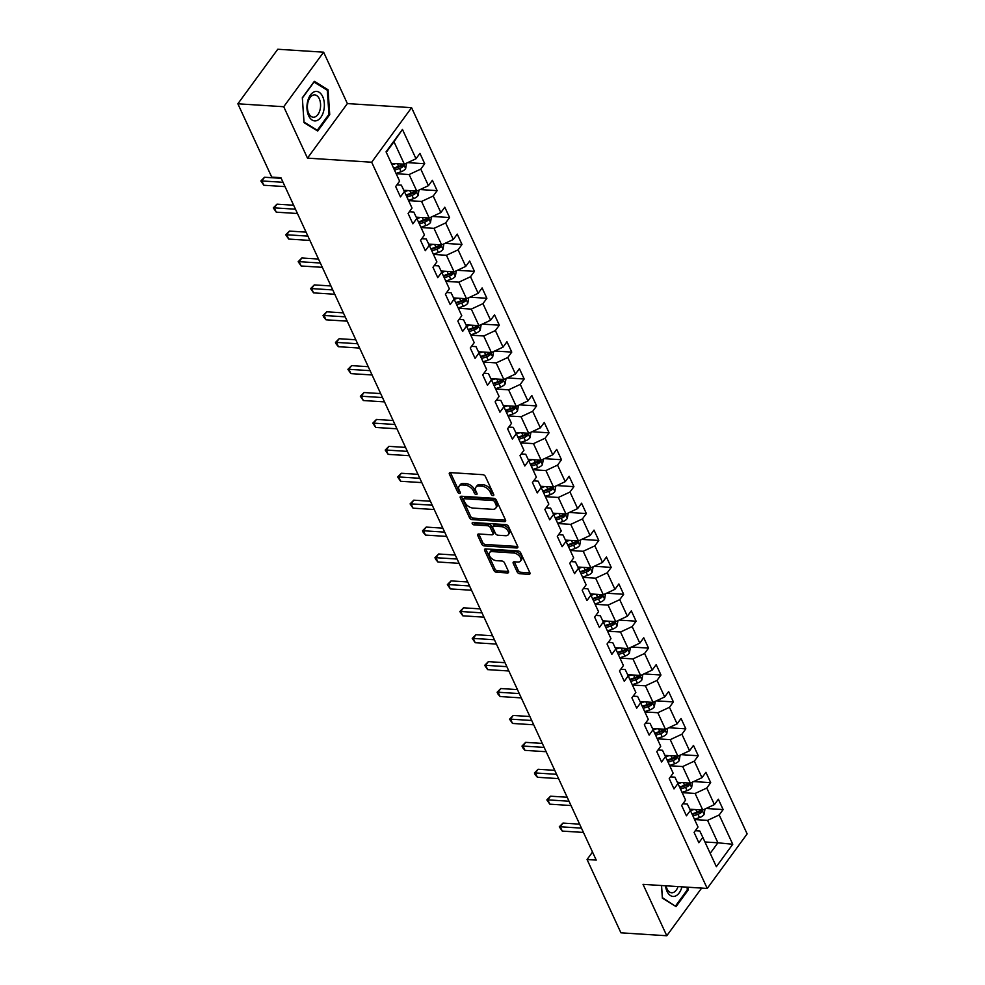 <?xml version="1.0" encoding="UTF-8"?>
<svg xmlns="http://www.w3.org/2000/svg" width="985" height="985" viewBox="0 0 985 985"><rect width="100%" height="100%" fill="white"/><g stroke="black" fill="none" stroke-linecap="round" stroke-linejoin="round"><path stroke-width="1.48" d="M493.005 495.578A1.564 0.923 -143.8 0 0 493.719 495.32A1.564 0.923 -143.8 0 0 493.719 494.482L485.408 476.494A2.229 1.33 -143.8 0 0 482.822 474.684L450.416 472.615A2.229 1.33 -143.8 0 0 449.394 472.985A2.229 1.33 -143.8 0 0 449.394 474.191L457.705 492.18A1.564 0.923 -143.8 0 0 459.515 493.448A1.564 0.923 -143.8 0 0 460.229 493.177A1.564 0.923 -143.8 0 0 460.229 492.34L459.158 490.013A7.141 4.248 -143.8 0 1 459.158 486.171A7.141 4.248 -143.8 0 1 462.408 484.965L465.117 485.137A7.141 4.248 -143.8 0 1 473.379 490.924L474.45 493.251A1.564 0.923 -143.8 0 0 476.26 494.519A1.564 0.923 -143.8 0 0 476.974 494.248A1.564 0.923 -143.8 0 0 476.974 493.411L475.903 491.084A7.141 4.248 -143.8 0 1 475.903 487.23A7.141 4.248 -143.8 0 1 479.153 486.036L481.862 486.208A7.141 4.248 -143.8 0 1 490.124 491.983L491.195 494.322A1.564 0.923 -143.8 0 0 493.005 495.578M517.187 571.94A2.229 1.33 -143.8 0 0 519.772 573.738L528.859 574.329A2.229 1.33 -143.8 0 0 529.881 573.947A2.229 1.33 -143.8 0 0 529.881 572.741L520.646 552.77A2.229 1.33 -143.8 0 0 518.073 550.96L485.654 548.891A2.229 1.33 -143.8 0 0 484.645 549.261A2.229 1.33 -143.8 0 0 484.645 550.467L493.879 570.45A2.229 1.33 -143.8 0 0 496.452 572.26L507.435 572.962A2.229 1.33 -143.8 0 0 508.457 572.581A2.229 1.33 -143.8 0 0 508.457 571.374L504.505 562.829A2.229 1.33 -143.8 0 0 501.919 561.019L496.477 560.674A5.972 3.546 -143.8 0 1 490.665 557.522A5.972 3.546 -143.8 0 1 489.57 552.622A5.972 3.546 -143.8 0 1 492.291 551.612L513.628 552.979A5.972 3.546 -143.8 0 1 519.427 556.131A5.972 3.546 -143.8 0 1 520.536 561.031A5.972 3.546 -143.8 0 1 517.814 562.029L514.256 561.807A2.229 1.33 -143.8 0 0 513.234 562.189A2.229 1.33 -143.8 0 0 513.234 563.383L517.187 571.94L518.27 570.463A2.229 1.33 -143.8 0 0 520.856 572.273L529.93 572.851L528.859 574.329M643.033 884.345L666.783 935.75L620.932 932.82L587.06 859.511L596.233 860.102L280.91 177.694L271.737 177.103L237.865 103.794L283.729 106.725L307.48 158.129L371.677 162.217L707.23 888.445L643.033 884.345M504.529 521.668A2.229 1.33 -143.8 0 0 505.551 521.287A2.229 1.33 -143.8 0 0 505.551 520.092L496.317 500.109A2.229 1.33 -143.8 0 0 493.731 498.299L461.325 496.231A2.229 1.33 -143.8 0 0 460.315 496.612A2.229 1.33 -143.8 0 0 460.315 497.807L469.537 517.79A2.229 1.33 -143.8 0 0 472.123 519.6L504.529 521.668L505.6 520.203L473.206 518.122L472.123 519.6M508.482 526.433L517.716 546.416A2.229 1.33 -143.8 0 1 517.716 547.623A2.229 1.33 -143.8 0 1 516.694 547.992L484.288 545.924A2.229 1.33 -143.8 0 1 481.702 544.114L477.762 535.569A2.229 1.33 -143.8 0 1 477.762 534.362A2.229 1.33 -143.8 0 1 478.772 533.993L491.921 534.83A2.229 1.33 -143.8 0 0 492.931 534.449A2.229 1.33 -143.8 0 0 492.931 533.254L490.321 527.578A2.229 1.33 -143.8 0 0 487.735 525.768L474.044 524.894A1.564 0.923 -143.8 0 1 472.529 524.069A1.564 0.923 -143.8 0 1 472.246 522.789A1.564 0.923 -143.8 0 1 472.948 522.53L505.896 524.623A2.229 1.33 -143.8 0 1 508.482 526.433M371.677 162.217L411.57 107.673L747.135 833.901L707.23 888.445M706.085 808.476L723.138 809.571L718.348 799.217L714.42 804.597L706.762 788.037L710.702 782.656L705.913 772.314L701.985 777.694L694.326 761.134L698.266 755.754L693.489 745.399L689.549 750.779L681.891 734.219L685.831 728.838L681.054 718.484L677.114 723.864L669.468 707.304L673.395 701.923L668.618 691.581L664.678 696.961L657.032 680.401L660.96 675.02L656.182 664.666L652.242 670.046L644.596 653.486L648.524 648.105L643.747 637.763L639.807 643.143L632.161 626.583L636.101 621.203L631.311 610.848L627.383 616.228L619.725 599.668L623.665 594.287L618.875 583.945L614.948 589.325L607.289 572.765L611.229 567.385L606.44 557.03L602.512 562.41L594.854 545.85L598.794 540.469L594.017 530.115L590.077 535.495L582.418 518.935L586.358 513.554L581.581 503.212L577.641 508.592L569.995 492.032L573.923 486.652L569.145 476.297L565.205 481.677L557.559 465.117L561.487 459.736L556.71 449.394L552.77 454.774L545.124 438.214L549.064 432.834L544.274 422.479L540.334 427.859L532.688 411.299L536.628 405.918L531.838 395.576L527.911 400.957L520.252 384.396L524.192 379.016L519.403 368.661L515.475 374.041L507.817 357.481L511.757 352.101L506.967 341.746L503.039 347.126L495.381 330.566L499.321 325.185L494.544 314.843L490.604 320.223L482.945 303.663L486.885 298.283L482.108 287.928L478.168 293.308L470.522 276.748L474.45 271.368L469.673 261.025L465.733 266.406L458.087 249.845L462.014 244.465L457.237 234.11L453.297 239.49L445.651 222.93L449.591 217.55L444.801 207.207L440.861 212.588L433.215 196.027L437.155 190.647L432.366 180.292L428.438 185.673L420.78 169.112L424.72 163.732L419.93 153.377L416.002 158.757L402.446 129.441L386.058 151.85L399.614 181.166L395.675 186.547L400.452 196.901L404.392 191.521L401.363 185.155L396.906 184.872M723.138 809.571L719.198 814.952L732.754 844.268L716.354 866.677L702.81 837.361L698.87 842.741L694.093 832.387L698.033 827.006L690.374 810.446L686.434 815.826L681.657 805.471L685.597 800.091L677.939 783.531L674.011 788.911L669.221 778.569L673.161 773.188L665.503 756.628L661.575 762.008L656.786 751.654L660.726 746.273L653.067 729.713L649.14 735.093L644.35 724.751L648.29 719.37L640.644 702.81L636.704 708.19L631.914 697.836L635.854 692.455L628.208 675.895L624.268 681.275L619.491 670.933L623.419 665.552L615.773 648.992L611.833 654.372L607.056 644.018L610.983 638.637L603.337 622.077L599.397 627.457L594.62 617.102L598.56 611.722L590.901 595.174L586.962 600.554L582.184 590.2L586.124 584.819L578.466 568.259L574.538 573.639L569.749 563.285L573.689 557.904L566.03 541.344L562.103 546.724L557.313 536.382L561.253 531.001L553.595 514.441L549.667 519.821L544.877 509.467L548.817 504.086L541.171 487.526L537.231 492.906L532.442 482.564L536.382 477.183L528.736 460.623L524.796 466.004L520.018 455.649L523.946 450.268L516.3 433.708L512.36 439.088L507.583 428.746L511.51 423.353L503.864 406.805L499.924 412.186L495.147 401.831L499.087 396.45L491.429 379.89L487.489 385.27L482.712 374.916L486.652 369.535L478.993 352.975L475.065 358.355L470.276 348.013L474.216 342.632L466.558 326.072L462.63 331.452L457.84 321.098L461.78 315.717L454.122 299.157L450.194 304.537L445.405 294.195L449.345 288.814L441.699 272.254L437.759 277.635L432.969 267.28L436.909 261.899L429.263 245.339L425.323 250.719L420.546 240.377L424.473 234.996L416.827 218.436L412.887 223.817L408.11 213.462L412.038 208.081L404.392 191.521M682.149 792.642L695.114 793.467L702.761 810.027L689.783 809.202M682.888 803.797L687.345 804.08L690.374 810.446M702.761 810.027L714.42 804.597M695.114 793.467L706.762 788.037M669.714 765.727L682.679 766.552L690.337 783.112L677.348 782.287M670.453 776.882L674.922 777.177L677.939 783.531M690.337 783.112L701.985 777.694M682.679 766.552L694.326 761.134M657.278 738.824L670.243 739.649L677.902 756.209L664.912 755.384M658.017 749.979L662.486 750.262L665.503 756.628M677.902 756.209L689.549 750.779M670.243 739.649L681.891 734.219M644.843 711.909L657.808 712.734L665.466 729.294L652.476 728.469M645.581 723.064L650.051 723.347L653.067 729.713M665.466 729.294L677.114 723.864M657.808 712.734L669.468 707.304M632.407 685.006L645.384 685.831L653.03 702.391L640.041 701.554M633.146 696.161L637.615 696.444L640.644 702.81M653.03 702.391L664.678 696.961M645.384 685.831L657.032 680.401M619.971 658.091L632.949 658.916L640.595 675.476L627.617 674.651M620.71 669.246L625.179 669.529L628.208 675.895M640.595 675.476L652.242 670.046M632.949 658.916L644.596 653.486M607.548 631.176L620.513 632.013L628.159 648.573L615.182 647.736M608.287 642.343L612.744 642.626L615.773 648.992M628.159 648.573L639.807 643.143M620.513 632.013L632.161 626.583M595.112 604.273L608.077 605.098L615.723 621.658L602.746 620.833M595.851 615.428L600.308 615.711L603.337 622.077M615.723 621.658L627.383 616.228M608.077 605.098L619.725 599.668M582.677 577.358L595.642 578.183L603.288 594.743L590.31 593.918M583.415 588.513L587.873 588.808L590.901 595.174M603.288 594.743L614.948 589.325M595.642 578.183L607.289 572.765M570.241 550.455L583.206 551.28L590.865 567.84L577.875 567.015M570.98 561.61L575.449 561.893L578.466 568.259M590.865 567.84L602.512 562.41M583.206 551.28L594.854 545.85M557.806 523.54L570.771 524.365L578.429 540.925L565.439 540.1M558.544 534.695L563.014 534.978L566.03 541.344M578.429 540.925L590.077 535.495M570.771 524.365L582.418 518.935M545.37 496.637L558.335 497.462L565.993 514.022L553.004 513.185M546.109 507.792L550.578 508.075L553.595 514.441M565.993 514.022L577.641 508.592M558.335 497.462L569.995 492.032M532.934 469.722L545.912 470.547L553.558 487.107L540.568 486.282M533.673 480.877L538.142 481.16L541.171 487.526M553.558 487.107L565.205 481.677M545.912 470.547L557.559 465.117M520.499 442.807L533.476 443.644L541.122 460.204L528.145 459.367M521.237 453.974L525.707 454.257L528.736 460.623M541.122 460.204L552.77 454.774M533.476 443.644L545.124 438.214M508.075 415.904L521.04 416.729L528.686 433.289L515.709 432.464M508.814 427.059L513.271 427.342L516.3 433.708M528.686 433.289L540.334 427.859M521.04 416.729L532.688 411.299M495.64 388.989L508.605 389.826L516.251 406.374L503.273 405.549M496.378 400.144L500.836 400.439L503.864 406.805M516.251 406.374L527.911 400.957M508.605 389.826L520.252 384.396M483.204 362.086L496.169 362.911L503.815 379.471L490.838 378.646M483.943 373.241L488.4 373.524L491.429 379.89M503.815 379.471L515.475 374.041M496.169 362.911L507.817 357.481M470.768 335.171L483.733 335.996L491.392 352.556L478.402 351.731M471.507 346.326L475.977 346.609L478.993 352.975M491.392 352.556L503.039 347.126M483.733 335.996L495.381 330.566M458.333 308.268L471.298 309.093L478.956 325.653L465.967 324.816M459.072 319.423L463.541 319.706L466.558 326.072M478.956 325.653L490.604 320.223M471.298 309.093L482.945 303.663M445.897 281.353L458.862 282.178L466.521 298.738L453.531 297.913M446.636 292.508L451.105 292.791L454.122 299.157M466.521 298.738L478.168 293.308M458.862 282.178L470.522 276.748M433.462 254.438L446.439 255.275L454.085 271.835L441.095 270.998M434.2 265.605L438.67 265.888L441.699 272.254M454.085 271.835L465.733 266.406M446.439 255.275L458.087 249.845M421.026 227.535L434.003 228.36L441.649 244.92L428.672 244.095M421.765 238.69L426.234 238.973L429.263 245.339M441.649 244.92L453.297 239.49M434.003 228.36L445.651 222.93M408.603 200.62L421.568 201.457L429.214 218.017L416.236 217.18M409.341 211.775L413.798 212.071L416.827 218.436M429.214 218.017L440.861 212.588M421.568 201.457L433.215 196.027M396.167 173.717L409.132 174.542L416.778 191.102L403.801 190.277M416.778 191.102L428.438 185.673M409.132 174.542L420.78 169.112M402.446 129.441L393.988 141.766L404.342 164.187L391.377 163.362M404.342 164.187L416.002 158.757M307.48 158.129L347.373 103.585L323.622 52.18L283.729 106.725M323.622 52.18L277.77 49.25L237.865 103.794M666.783 935.75L701.652 888.088M347.373 103.585L411.57 107.673M592.514 852.05L587.06 859.511M393.988 141.766L386.268 152.306M704.94 841.978L717.905 842.803L707.55 820.382L694.585 819.545M710.197 853.342L717.905 842.803L732.754 844.268M695.324 830.712L699.781 830.995L702.81 837.361M707.55 820.382L719.198 814.952M407.667 162.648L424.72 163.732M420.102 189.551L437.155 190.647M432.538 216.466L449.591 217.55M444.974 243.369L462.014 244.465M457.409 270.284L474.45 271.368M469.845 297.199L486.885 298.283M482.268 324.102L499.321 325.185M494.704 351.017L511.757 352.101M507.14 377.92L524.192 379.016M519.575 404.835L536.628 405.918M532.011 431.738L549.064 432.834M544.446 458.653L561.487 459.736M556.882 485.568L573.923 486.652M569.318 512.471L586.358 513.554M581.741 539.386L598.794 540.469M594.177 566.289L611.229 567.385M606.612 593.204L623.665 594.287M619.048 620.107L636.101 621.203M631.483 647.022L648.524 648.105M643.919 673.937L660.96 675.02M656.355 700.84L673.395 701.923M668.79 727.755L685.831 728.838M681.214 754.658L698.266 755.754M693.649 781.573L710.702 782.656M304.008 122.608L317.712 131.042L329.729 114.617L328.042 89.758L314.338 81.324L302.333 97.749L304.008 122.608M661.514 885.527L662.363 898.172L676.067 906.594L688.084 890.169L687.887 887.202M326.331 89.647L328.042 89.758M328.768 114.556L329.729 114.617M687.124 890.108L688.084 890.169M493.473 493.953A1.564 0.923 -143.8 0 1 492.278 492.845L491.195 490.518A7.141 4.248 -143.8 0 0 482.933 484.731L481.862 486.208M475.903 487.23L476.974 485.765A7.141 4.248 -143.8 0 1 480.237 484.558L482.933 484.731M459.158 486.171L460.229 484.694A7.141 4.248 -143.8 0 1 463.492 483.487L466.188 483.66A7.141 4.248 -143.8 0 1 474.45 489.446L475.533 491.774A1.564 0.923 -143.8 0 0 476.728 492.882M450.428 472.615A2.229 1.33 -143.8 0 0 450.477 472.714L458.788 490.702A1.564 0.923 -143.8 0 0 459.983 491.81M461.349 496.231A2.229 1.33 -143.8 0 0 461.386 496.341L470.621 516.312A2.229 1.33 -143.8 0 0 473.206 518.122M494.655 501.808A1.564 0.923 -143.8 0 0 492.857 500.54L464.403 498.73A1.564 0.923 -143.8 0 0 463.689 498.989A1.564 0.923 -143.8 0 0 463.689 499.838L464.821 502.288A7.141 4.248 -143.8 0 0 473.096 508.075L492.537 509.319A7.141 4.248 -143.8 0 0 495.787 508.112A7.141 4.248 -143.8 0 0 495.787 504.258L494.655 501.808L495.738 500.331A1.564 0.923 -143.8 0 0 493.928 499.075L492.857 500.54M463.689 498.989L464.772 497.523A1.564 0.923 -143.8 0 1 465.486 497.253L493.928 499.075M495.787 508.112L496.871 506.635A7.141 4.248 -143.8 0 0 496.871 502.793L495.787 504.258M495.738 500.331L496.871 502.793M517.765 546.515L485.371 544.459L484.288 545.924M478.796 533.993A2.229 1.33 -143.8 0 0 478.833 534.092L482.785 542.649A2.229 1.33 -143.8 0 0 485.371 544.459M492.931 534.449L494.014 532.983A2.229 1.33 -143.8 0 0 494.014 531.777L491.392 526.101A2.229 1.33 -143.8 0 0 488.806 524.291L475.127 523.417L474.044 524.894M473.588 522.567A1.564 0.923 -143.8 0 0 475.127 523.417M505.551 535.705A5.972 3.546 -143.8 0 0 508.285 534.695A5.972 3.546 -143.8 0 0 507.176 529.795A5.972 3.546 -143.8 0 0 501.365 526.643L493.854 526.162A2.229 1.33 -143.8 0 0 492.832 526.532A2.229 1.33 -143.8 0 0 492.832 527.738L495.455 533.414A2.229 1.33 -143.8 0 0 498.041 535.224L505.551 535.705M508.285 534.695L509.356 533.217A5.972 3.546 -143.8 0 0 508.26 528.317A5.972 3.546 -143.8 0 0 502.448 525.165L501.365 526.643M492.832 526.532L493.916 525.067A2.229 1.33 -143.8 0 1 494.938 524.685L502.448 525.165M514.269 561.807A2.229 1.33 -143.8 0 0 514.318 561.906L518.27 570.463M520.536 561.031L521.619 559.554A5.972 3.546 -143.8 0 0 520.511 554.654A5.972 3.546 -143.8 0 0 514.699 551.501L513.628 552.979M489.57 552.622L490.653 551.144A5.972 3.546 -143.8 0 1 493.374 550.135L514.699 551.501M485.679 548.891A2.229 1.33 -143.8 0 0 485.716 548.99L494.95 568.973A2.229 1.33 -143.8 0 0 497.536 570.783L508.506 571.485L507.435 572.962M395.588 163.633L392.055 164.815M406.571 163.153L405.623 168.694A6.021 3.3 155.2 0 1 401.092 171.747L396.032 173.434M394.517 170.159L399.578 168.472A6.021 3.3 -24.8 0 0 403.074 166.514L402.114 164.446A6.021 3.3 155.2 0 1 398.617 166.403L393.569 168.09M403.074 166.514L400.427 166.342A3.066 1.687 155.2 0 1 399.442 166.785L393.828 168.657M402.853 164.126L402.114 164.446M281.205 178.322L264.546 177.251L261.85 180.945L283.04 182.299M263.845 185.254L260.865 180.981L261.85 180.945L263.845 185.254L285.034 186.608M260.865 180.981L264.546 177.251M316.641 120.662A14.763 8.68 93.7 0 0 324.324 103.474A14.763 8.68 93.7 0 0 314.683 91.667A14.763 8.68 93.7 0 0 307 108.855A14.763 8.68 93.7 0 0 316.641 120.662M314.732 117.03A11.18 6.575 93.7 0 0 320.593 105.235A11.18 6.575 93.7 0 0 314.695 94.892A11.18 6.575 93.7 0 0 313.242 95.077A11.18 6.575 93.7 0 0 307.394 106.872A11.18 6.575 93.7 0 0 313.279 117.215A11.18 6.575 93.7 0 0 314.732 117.03M302.383 97.995L314.03 82.075L327.303 90.251L328.928 114.334L317.293 130.254L304.02 122.078L302.346 97.983M316.32 130.192L317.293 130.254M665.491 885.774A14.763 8.68 93.7 0 0 667.005 891.302A14.763 8.68 93.7 0 0 681.952 886.832M666.069 885.811A11.18 6.575 93.7 0 0 667.042 888.864A11.18 6.575 93.7 0 0 671.635 892.767A11.18 6.575 93.7 0 0 678.037 886.574M674.676 905.744L662.376 897.63L661.551 885.527M687.099 887.153L687.284 889.886L675.648 905.806M408.024 190.548L404.49 191.73M419.007 190.068L418.046 195.609A6.021 3.3 155.2 0 1 413.528 198.662L408.467 200.349M406.953 197.074L412.013 195.387A6.021 3.3 -24.8 0 0 415.498 193.417L414.55 191.349A6.021 3.3 155.2 0 1 411.053 193.306L406.005 195.005M415.498 193.417L412.863 193.257A3.066 1.687 155.2 0 1 411.878 193.7L406.263 195.572M415.288 191.041L414.55 191.349M420.46 217.451L416.914 218.633M431.442 216.971L430.482 222.511A6.021 3.3 155.2 0 1 425.951 225.565L420.903 227.264M419.388 223.977L424.437 222.29A6.021 3.3 -24.8 0 0 427.933 220.332L426.985 218.264A6.021 3.3 155.2 0 1 423.488 220.221L418.428 221.908M427.933 220.332L425.298 220.16A3.066 1.687 155.2 0 1 424.301 220.603L418.699 222.487M427.724 217.944L426.985 218.264M293.641 205.225L276.982 204.166L274.286 207.847L295.475 209.202M276.268 212.169L273.301 207.884L274.286 207.847L276.268 212.169L297.47 213.511M273.301 207.884L276.982 204.166M306.076 232.14L289.405 231.081L286.709 234.762L307.911 236.117M288.703 239.072L285.736 234.799L286.709 234.762L288.703 239.072L309.906 240.426M285.736 234.799L289.405 231.081M432.883 244.366L429.349 245.548M443.878 243.886L442.918 249.427A6.021 3.3 155.2 0 1 438.387 252.48L433.338 254.167M431.824 250.892L436.872 249.205A6.021 3.3 -24.8 0 0 440.369 247.235L439.409 245.166A6.021 3.3 155.2 0 1 435.924 247.136L430.864 248.823M440.369 247.235L437.734 247.075A3.066 1.687 155.2 0 1 436.737 247.518L431.135 249.39M440.147 244.859L439.409 245.166M445.318 271.269L441.785 272.451M456.314 270.789L455.353 276.342A6.021 3.3 155.2 0 1 450.822 279.383L445.774 281.082M444.26 277.807L449.308 276.108A6.021 3.3 -24.8 0 0 452.804 274.15L451.844 272.082A6.021 3.3 155.2 0 1 448.36 274.039L443.299 275.726M452.804 274.15L450.17 273.978A3.066 1.687 155.2 0 1 449.172 274.421L443.57 276.305M452.583 271.762L451.844 272.082M457.754 298.184L454.22 299.366M468.749 297.704L467.789 303.245A6.021 3.3 155.2 0 1 463.258 306.298L458.21 307.985M456.695 304.71L461.743 303.023A6.021 3.3 -24.8 0 0 465.24 301.065L464.28 298.984A6.021 3.3 155.2 0 1 460.783 300.954L455.735 302.641M465.24 301.065L462.605 300.893A3.066 1.687 155.2 0 1 461.608 301.336L455.993 303.208M465.019 298.677L464.28 298.984M318.5 259.043L301.841 257.984L299.144 261.665L320.347 263.02M301.139 265.987L298.172 261.702L299.144 261.665L301.139 265.987L322.329 267.341M298.172 261.702L301.841 257.984M330.935 285.958L314.277 284.899L311.58 288.58L332.782 289.935M313.575 292.89L310.607 288.617L311.58 288.58L313.575 292.89L334.765 294.244M310.607 288.617L314.277 284.899M343.371 312.873L326.712 311.802L324.016 315.495L345.206 316.838M326.01 319.805L323.831 317.256L323.043 315.532L324.016 315.495L326.01 319.805L347.2 321.159M323.043 315.532L326.712 311.802M355.807 339.776L339.148 338.717L336.451 342.398L357.641 343.753M338.446 346.708L336.267 344.159L335.479 342.435L336.451 342.398L338.446 346.708L359.636 348.062M335.479 342.435L339.148 338.717M368.242 366.691L351.583 365.62L348.887 369.313L370.077 370.668M350.882 373.623L347.902 369.35L348.887 369.313L350.882 373.623L372.071 374.977M347.902 369.35L351.583 365.62M380.678 393.594L364.019 392.535L361.323 396.216L382.512 397.571M363.317 400.538L360.338 396.253L361.323 396.216L363.317 400.538L384.507 401.88M360.338 396.253L364.019 392.535M393.113 420.509L376.455 419.45L373.758 423.131L394.948 424.486M375.741 427.441L372.773 423.168L373.758 423.131L375.741 427.441L396.943 428.795M372.773 423.168L376.455 419.45M405.549 447.412L388.878 446.353L386.182 450.034L407.384 451.389M388.176 454.356L385.209 450.071L386.182 450.034L388.176 454.356L409.378 455.71M385.209 450.071L388.878 446.353M417.972 474.327L401.314 473.268L398.617 476.949L419.819 478.304M400.612 481.259L397.644 476.986L398.617 476.949L400.612 481.259L421.802 482.613M397.644 476.986L401.314 473.268M430.408 501.242L413.749 500.171L411.053 503.864L432.255 505.206M413.047 508.174L410.08 503.901L411.053 503.864L413.047 508.174L434.237 509.528M410.08 503.901L413.749 500.171M442.844 528.145L426.185 527.086L423.488 530.767L444.678 532.122M425.483 535.077L423.304 532.528L422.516 530.804L423.488 530.767L425.483 535.077L446.673 536.431M422.516 530.804L426.185 527.086M455.279 555.06L438.62 553.989L435.924 557.682L457.114 559.037M437.919 561.992L435.739 559.443L434.951 557.719L435.924 557.682L437.919 561.992L459.108 563.346M434.951 557.719L438.62 553.989M467.715 581.963L451.056 580.904L448.36 584.585L469.55 585.94M450.354 588.907L447.375 584.622L448.36 584.585L450.354 588.907L471.544 590.249M447.375 584.622L451.056 580.904M480.151 608.878L463.492 607.819L460.795 611.5L481.985 612.855M462.79 615.81L459.81 611.537L460.795 611.5L462.79 615.81L483.98 617.164M459.81 611.537L463.492 607.819M492.586 635.781L475.927 634.722L473.231 638.403L494.421 639.758M475.213 642.725L472.246 638.44L473.231 638.403L475.213 642.725L496.415 644.079M472.246 638.44L475.927 634.722M505.022 662.696L488.351 661.637L485.654 665.318L506.856 666.673M487.649 669.628L484.682 665.355L485.654 665.318L487.649 669.628L508.851 670.982M484.682 665.355L488.351 661.637M517.445 689.611L500.786 688.54L498.09 692.233L519.292 693.575M500.084 696.543L497.917 693.994L497.117 692.258L498.09 692.233L500.084 696.543L521.274 697.897M497.117 692.258L500.786 688.54M529.881 716.514L513.222 715.455L510.525 719.136L531.728 720.491M512.52 723.446L509.553 719.173L510.525 719.136L512.52 723.446L533.71 724.8M509.553 719.173L513.222 715.455M470.19 325.087L466.656 326.269M481.185 324.607L480.224 330.16A6.021 3.3 155.2 0 1 475.693 333.213L470.645 334.9M469.131 331.625L474.179 329.926A6.021 3.3 -24.8 0 0 477.676 327.968L476.715 325.9A6.021 3.3 155.2 0 1 473.219 327.857L468.171 329.556M477.676 327.968L475.029 327.796A3.066 1.687 155.2 0 1 474.044 328.251L468.429 330.123M477.454 325.579L476.715 325.9M482.625 352.002L479.092 353.184M493.62 351.522L492.66 357.062A6.021 3.3 155.2 0 1 488.129 360.116L483.081 361.803M481.566 358.528L486.615 356.841A6.021 3.3 -24.8 0 0 490.111 354.883L489.151 352.815A6.021 3.3 155.2 0 1 485.654 354.772L480.606 356.459M490.111 354.883L487.464 354.711A3.066 1.687 155.2 0 1 486.479 355.154L480.865 357.026M489.89 352.495L489.151 352.815M495.061 378.917L491.527 380.099M506.044 378.437L505.096 383.978A6.021 3.3 155.2 0 1 500.565 387.031L495.504 388.718M493.99 385.443L499.05 383.756A6.021 3.3 -24.8 0 0 502.547 381.786L501.587 379.717A6.021 3.3 155.2 0 1 498.09 381.675L493.042 383.374M502.547 381.786L499.9 381.626A3.066 1.687 155.2 0 1 498.915 382.069L493.3 383.941M502.325 379.41L501.587 379.717M507.497 405.82L503.963 407.002M518.479 405.34L517.519 410.88A6.021 3.3 155.2 0 1 513 413.934L507.94 415.633M506.425 412.346L511.486 410.659A6.021 3.3 -24.8 0 0 514.97 408.701L514.022 406.633A6.021 3.3 155.2 0 1 510.525 408.59L505.477 410.277M514.97 408.701L512.335 408.529A3.066 1.687 155.2 0 1 511.35 408.972L505.736 410.856M514.761 406.312L514.022 406.633M519.932 432.735L516.386 433.917M530.915 432.255L529.955 437.796A6.021 3.3 155.2 0 1 525.424 440.849L520.375 442.536M518.861 439.261L523.909 437.574A6.021 3.3 -24.8 0 0 527.406 435.604L526.458 433.535A6.021 3.3 155.2 0 1 522.961 435.505L517.901 437.192M527.406 435.604L524.771 435.444A3.066 1.687 155.2 0 1 523.774 435.887L518.172 437.759M527.197 433.228L526.458 433.535M532.356 459.638L528.822 460.82M543.351 459.158L542.39 464.711A6.021 3.3 155.2 0 1 537.859 467.752L532.811 469.451M531.297 466.176L536.345 464.477A6.021 3.3 -24.8 0 0 539.842 462.519L538.881 460.451A6.021 3.3 155.2 0 1 535.397 462.408L530.336 464.095M539.842 462.519L537.207 462.347A3.066 1.687 155.2 0 1 536.209 462.79L530.607 464.674M539.62 460.13L538.881 460.451M544.791 486.553L541.258 487.735M555.786 486.073L554.826 491.613A6.021 3.3 155.2 0 1 550.295 494.667L545.247 496.354M543.732 493.079L548.78 491.392A6.021 3.3 -24.8 0 0 552.277 489.434L551.317 487.353A6.021 3.3 155.2 0 1 547.832 489.323L542.772 491.01M552.277 489.434L549.642 489.262A3.066 1.687 155.2 0 1 548.645 489.705L543.043 491.577M552.056 487.046L551.317 487.353M557.227 513.456L553.693 514.638M568.222 512.976L567.262 518.529A6.021 3.3 155.2 0 1 562.731 521.582L557.682 523.269M556.168 519.994L561.216 518.295A6.021 3.3 -24.8 0 0 564.713 516.337L563.752 514.269A6.021 3.3 155.2 0 1 560.256 516.226L555.208 517.925M564.713 516.337L562.078 516.165A3.066 1.687 155.2 0 1 561.081 516.62L555.466 518.492M564.491 513.948L563.752 514.269M569.662 540.371L566.129 541.553M580.658 539.891L579.697 545.431A6.021 3.3 155.2 0 1 575.166 548.485L570.118 550.172M568.604 546.897L573.652 545.21A6.021 3.3 -24.8 0 0 577.148 543.252L576.188 541.184A6.021 3.3 155.2 0 1 572.691 543.141L567.643 544.828M577.148 543.252L574.501 543.08A3.066 1.687 155.2 0 1 573.516 543.523L567.902 545.394M576.927 540.863L576.188 541.184M582.098 567.274L578.564 568.456M593.093 566.806L592.133 572.347A6.021 3.3 155.2 0 1 587.602 575.4L582.541 577.087M581.039 573.812L586.087 572.125A6.021 3.3 -24.8 0 0 589.584 570.155L588.624 568.086A6.021 3.3 155.2 0 1 585.127 570.044L580.079 571.743M589.584 570.155L586.937 569.995A3.066 1.687 155.2 0 1 585.952 570.438L580.337 572.31M589.362 567.779L588.624 568.086M594.534 594.189L591 595.371M605.516 593.709L604.568 599.249A6.021 3.3 155.2 0 1 600.037 602.303L594.977 604.002M593.462 600.715L598.523 599.028A6.021 3.3 -24.8 0 0 602.02 597.07L601.059 595.002A6.021 3.3 155.2 0 1 597.563 596.959L592.514 598.646M602.02 597.07L599.372 596.898A3.066 1.687 155.2 0 1 598.387 597.341L592.773 599.225M601.798 594.681L601.059 595.002M606.969 621.104L603.436 622.286M617.952 620.624L616.992 626.164A6.021 3.3 155.2 0 1 612.473 629.218L607.413 630.905M605.898 627.63L610.959 625.943A6.021 3.3 -24.8 0 0 614.443 623.973L613.495 621.904A6.021 3.3 155.2 0 1 609.998 623.874L604.95 625.561M614.443 623.973L611.808 623.813A3.066 1.687 155.2 0 1 610.823 624.256L605.209 626.128M614.234 621.597L613.495 621.904M619.405 648.007L615.859 649.189M630.388 647.527L629.427 653.08A6.021 3.3 155.2 0 1 624.896 656.121L619.848 657.82M618.334 654.545L623.382 652.846A6.021 3.3 -24.8 0 0 626.879 650.888L625.931 648.82A6.021 3.3 155.2 0 1 622.434 650.777L617.373 652.464M626.879 650.888L624.244 650.716A3.066 1.687 155.2 0 1 623.246 651.159L617.644 653.043M626.669 648.499L625.931 648.82M631.828 674.922L628.295 676.104M642.823 674.442L641.863 679.982A6.021 3.3 155.2 0 1 637.332 683.036L632.284 684.723M630.769 681.448L635.817 679.761A6.021 3.3 -24.8 0 0 639.314 677.803L638.354 675.722A6.021 3.3 155.2 0 1 634.869 677.692L629.809 679.379M639.314 677.803L636.679 677.631A3.066 1.687 155.2 0 1 635.682 678.074L630.08 679.946M639.093 675.414L638.354 675.722M644.264 701.825L640.73 703.007M655.259 701.345L654.299 706.898A6.021 3.3 155.2 0 1 649.768 709.951L644.719 711.638M643.205 708.363L648.253 706.664A6.021 3.3 -24.8 0 0 651.75 704.706L650.789 702.637A6.021 3.3 155.2 0 1 647.305 704.595L642.245 706.294M651.75 704.706L649.115 704.534A3.066 1.687 155.2 0 1 648.118 704.977L642.515 706.861M651.528 702.317L650.789 702.637M656.699 728.74L653.166 729.922M667.695 728.26L666.734 733.8A6.021 3.3 155.2 0 1 662.203 736.854L657.155 738.541M655.641 735.266L660.689 733.579A6.021 3.3 -24.8 0 0 664.186 731.621L663.225 729.553A6.021 3.3 155.2 0 1 659.728 731.51L654.68 733.197M664.186 731.621L661.551 731.449A3.066 1.687 155.2 0 1 660.553 731.892L654.939 733.763M663.964 729.232L663.225 729.553M542.316 743.429L525.658 742.358L522.961 746.051L544.151 747.406M524.956 750.361L522.776 747.812L521.988 746.088L522.961 746.051L524.956 750.361L546.146 751.715M521.988 746.088L525.658 742.358M669.135 755.643L665.601 756.825M680.13 755.175L679.17 760.716A6.021 3.3 155.2 0 1 674.639 763.769L669.591 765.456M668.076 762.181L673.124 760.494A6.021 3.3 -24.8 0 0 676.621 758.524L675.661 756.455A6.021 3.3 155.2 0 1 672.164 758.413L667.116 760.112M676.621 758.524L673.974 758.364A3.066 1.687 155.2 0 1 672.989 758.807L667.374 760.679M676.399 756.148L675.661 756.455M554.752 770.332L538.093 769.273L535.397 772.954L556.587 774.308M537.391 777.276L535.212 774.715L534.424 772.991L535.397 772.954L537.391 777.276L558.581 778.618M534.424 772.991L538.093 769.273M681.571 782.558L678.037 783.74M692.566 782.078L691.605 787.618A6.021 3.3 155.2 0 1 687.074 790.672L682.014 792.371M680.5 789.083L685.56 787.397A6.021 3.3 -24.8 0 0 689.057 785.439L688.096 783.37A6.021 3.3 155.2 0 1 684.6 785.328L679.551 787.015M689.057 785.439L686.41 785.267A3.066 1.687 155.2 0 1 685.425 785.71L679.81 787.594M688.835 783.05L688.096 783.37M567.188 797.247L550.529 796.188L547.832 799.869L569.022 801.224M549.827 804.179L546.847 799.906L547.832 799.869L549.827 804.179L571.017 805.533M546.847 799.906L550.529 796.188M694.006 809.473L690.473 810.655M704.989 808.993L704.041 814.533A6.021 3.3 155.2 0 1 699.51 817.587L694.45 819.274M692.935 815.999L697.996 814.312A6.021 3.3 -24.8 0 0 701.492 812.342L700.532 810.273A6.021 3.3 155.2 0 1 697.035 812.243L691.987 813.93M701.492 812.342L698.845 812.182A3.066 1.687 155.2 0 1 697.86 812.625L692.246 814.496M701.271 809.966L700.532 810.273M579.623 824.149L562.964 823.091L560.268 826.772L581.458 828.126M562.263 831.094L559.283 826.809L560.268 826.772L562.263 831.094L583.452 832.436M559.283 826.809L562.964 823.091M491.195 490.518L490.124 491.983M480.237 484.558L479.153 486.036M475.533 491.774L474.45 493.251M474.45 489.446L473.379 490.924M466.188 483.66L465.117 485.137M463.492 483.487L462.408 484.965M458.788 490.702L457.705 492.18M450.477 472.714L449.394 474.191M492.278 492.845L491.195 494.322M470.621 516.312L469.537 517.79M461.386 496.341L460.315 497.807M465.486 497.253L464.403 498.73M517.765 546.54L516.694 547.992M482.785 542.649L481.702 544.114M478.833 534.092L477.762 535.569M494.014 531.777L492.931 533.254M491.392 526.101L490.321 527.578M488.806 524.291L487.735 525.768M494.938 524.685L493.854 526.162M514.318 561.906L513.234 563.383M493.374 550.135L492.291 551.612M497.536 570.783L496.452 572.26M494.95 568.973L493.879 570.45M485.716 548.99L484.645 550.467M520.856 572.273L519.772 573.738M405.648 168.583L403.604 164.15M398.617 166.403L397.386 163.744M401.092 171.747L399.578 168.472M418.083 195.486L416.039 191.053M411.053 193.306L409.822 190.659M413.528 198.662L412.013 195.387M430.519 222.401L428.475 217.968M423.488 220.221L422.257 217.562M425.951 225.565L424.437 222.29M442.954 249.316L440.911 244.871M435.924 247.136L434.693 244.477M438.387 252.48L436.872 249.205M455.39 276.219L453.334 271.786M448.36 274.039L447.128 271.392M450.822 279.383L449.308 276.108M467.826 303.134L465.77 298.689M460.783 300.954L459.564 298.295M463.258 306.298L461.743 303.023M480.261 330.037L478.205 325.604M473.219 327.857L472 325.21M475.693 333.213L474.179 329.926M492.697 356.952L490.641 352.507M485.654 354.772L484.435 352.113M488.129 360.116L486.615 356.841M505.12 383.854L503.076 379.422M498.09 381.675L496.859 379.028M500.565 387.031L499.05 383.756M517.556 410.77L515.512 406.337M510.525 408.59L509.294 405.931M513 413.934L511.486 410.659M529.992 437.672L527.948 433.24M522.961 435.505L521.73 432.846M525.424 440.849L523.909 437.574M542.427 464.588L540.383 460.155M535.397 462.408L534.165 459.761M537.859 467.752L536.345 464.477M554.863 491.503L552.807 487.058M547.832 489.323L546.601 486.664M550.295 494.667L548.78 491.392M567.298 518.405L565.242 513.973M560.256 516.226L559.037 513.579M562.731 521.582L561.216 518.295M579.734 545.321L577.678 540.876M572.691 543.141L571.472 540.482M575.166 548.485L573.652 545.21M592.17 572.223L590.113 567.791M585.127 570.044L583.908 567.397M587.602 575.4L586.087 572.125M604.593 599.139L602.549 594.706M597.563 596.959L596.331 594.3M600.037 602.303L598.523 599.028M617.029 626.041L614.985 621.609M609.998 623.874L608.767 621.215M612.473 629.218L610.959 625.943M629.464 652.957L627.42 648.524M622.434 650.777L621.203 648.13M624.896 656.121L623.382 652.846M641.9 679.872L639.856 675.427M634.869 677.692L633.638 675.033M637.332 683.036L635.817 679.761M654.336 706.774L652.279 702.342M647.305 704.595L646.074 701.948M649.768 709.951L648.253 706.664M666.771 733.69L664.715 729.245M659.728 731.51L658.509 728.851M662.203 736.854L660.689 733.579M679.207 760.592L677.151 756.16M672.164 758.413L670.945 755.766M674.639 763.769L673.124 760.494M691.63 787.508L689.586 783.075M684.6 785.328L683.381 782.669M687.074 790.672L685.56 787.397M704.066 814.41L702.022 809.978M697.035 812.243L695.804 809.584M699.51 817.587L697.996 814.312"/></g></svg>

